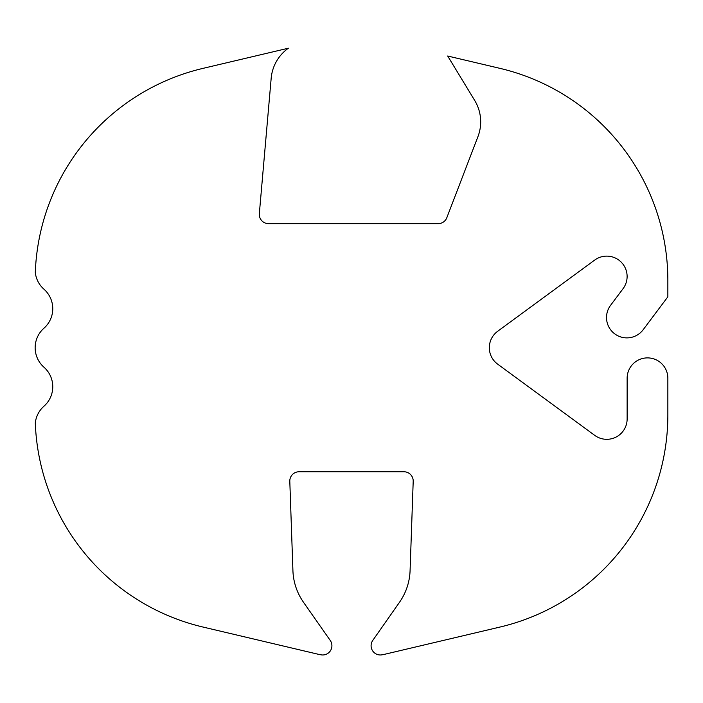 <?xml version="1.0" encoding="UTF-8"?>
<svg xmlns="http://www.w3.org/2000/svg" width="703" height="703" viewBox="0 0 703 703"><rect width="100%" height="100%" fill="white"/><g stroke="black" fill="none" stroke-linecap="round" stroke-linejoin="round"><path stroke-width="1.05" d="M35.15 347.713A26.002 26.002 0 0 0 43.955 367.212A26.002 26.002 0 0 1 43.955 406.22A26.002 26.002 0 0 0 35.299 422.96A217.93 217.93 0 0 0 202.974 627.041L315.849 653.702A155.073 155.073 0 0 0 320.823 654.792A9.244 9.244 0 0 0 330.234 640.424L303.503 602.278A58.613 58.613 0 0 1 292.923 570.687L289.803 481.344A9.244 9.244 0 0 1 299.047 471.766L403.953 471.766A9.244 9.244 0 0 1 413.197 481.344L410.077 570.687A58.613 58.613 0 0 1 399.497 602.278L372.766 640.424A9.244 9.244 0 0 0 382.177 654.792A155.073 155.073 0 0 0 387.151 653.702L500.026 627.041A217.93 217.93 0 0 0 667.85 414.955L667.85 378.249A20.361 20.361 0 0 0 647.489 357.889A20.361 20.361 0 0 0 627.138 378.249L627.138 418.962A20.361 20.361 0 0 1 594.738 435.377L497.636 364.128A20.361 20.361 0 0 1 497.636 331.298L594.738 260.048A20.361 20.361 0 0 1 623.06 288.678L610.582 305.322A20.361 20.361 0 0 0 620.433 336.842A20.361 20.361 0 0 0 643.148 329.751L667.85 296.815L667.85 280.471A217.93 217.93 0 0 0 500.026 68.376L447.688 56.02L474.692 100.441A41.213 41.213 0 0 1 477.952 136.61L446.818 217.719A9.244 9.244 0 0 1 438.189 223.651L268.546 223.651A9.244 9.244 0 0 1 259.337 213.598L271.182 78.218A41.213 41.213 0 0 1 288.379 48.208L202.974 68.376A217.93 217.93 0 0 0 35.299 272.465A26.002 26.002 0 0 0 43.955 289.205A26.002 26.002 0 0 1 43.955 328.213A26.002 26.002 0 0 0 35.15 347.713"/></g></svg>
